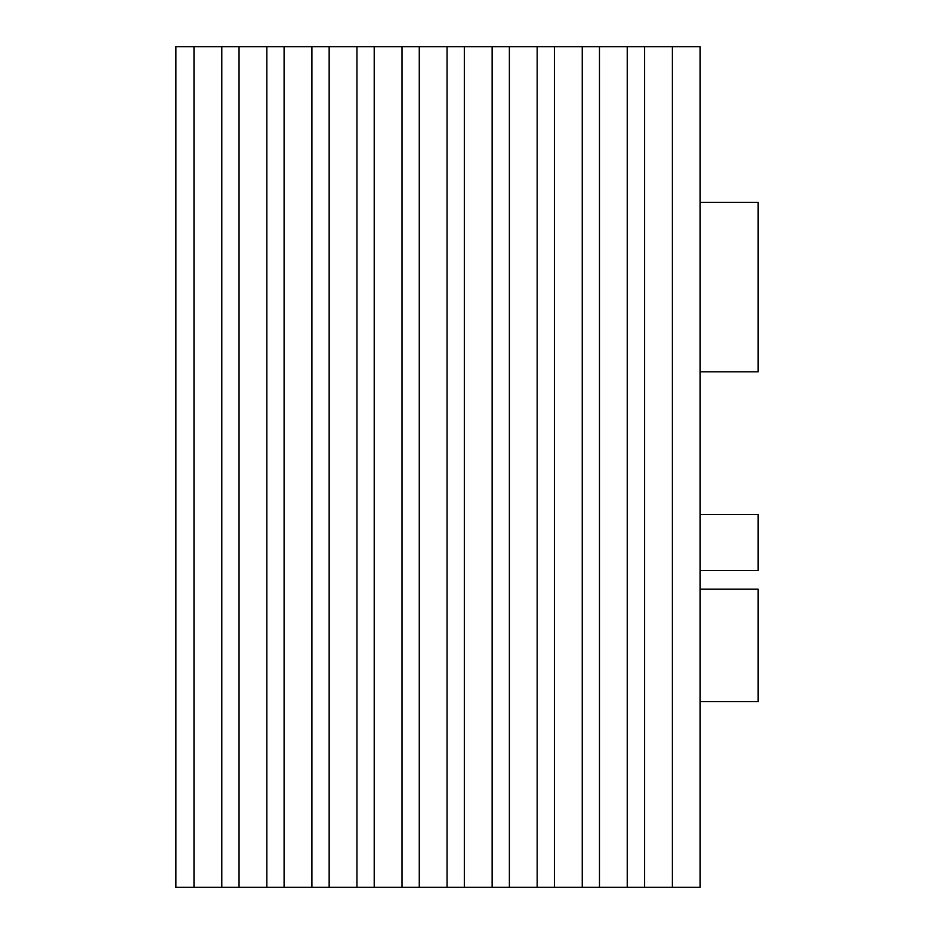 <?xml version="1.0" encoding="UTF-8"?>
<svg xmlns="http://www.w3.org/2000/svg" width="934" height="934" viewBox="0 0 934 934"><rect width="100%" height="100%" fill="white"/><g stroke="black" fill="none" stroke-linecap="round" stroke-linejoin="round"><path stroke-width="1.4" d="M221.79 46.7L221.79 887.3L175.872 887.3L175.872 46.7L672.34 46.7L672.34 887.3L644.542 887.3L644.542 46.7M627.286 46.7L627.286 887.3L599.488 887.3L599.488 46.7M644.542 887.3L627.286 887.3M582.232 46.7L582.232 887.3L554.434 887.3L554.434 46.7M599.488 887.3L582.232 887.3M537.178 46.7L537.178 887.3L509.38 887.3L509.38 46.7M554.434 887.3L537.178 887.3M492.125 46.7L492.125 887.3L464.326 887.3L464.326 46.7M509.38 887.3L492.125 887.3M447.071 46.7L447.071 887.3L419.273 887.3L419.273 46.7M464.326 887.3L447.071 887.3M402.005 46.7L402.005 887.3L374.207 887.3L374.207 46.7M419.273 887.3L402.005 887.3M356.951 46.7L356.951 887.3L329.153 887.3L329.153 46.7M374.207 887.3L356.951 887.3M311.898 46.7L311.898 887.3L284.099 887.3L284.099 46.7M329.153 887.3L311.898 887.3M266.844 46.7L266.844 887.3L239.046 887.3L239.046 46.7M284.099 887.3L266.844 887.3M239.046 887.3L221.79 887.3M193.992 887.3L193.992 46.7M700.138 701.609L758.128 701.609L758.128 589.191L700.138 589.191M700.138 570.429L758.128 570.429L758.128 514.482L700.138 514.482M672.34 46.7L700.138 46.7L700.138 887.3L672.34 887.3M700.138 371.825L758.128 371.825L758.128 202.363L700.138 202.363"/></g></svg>
